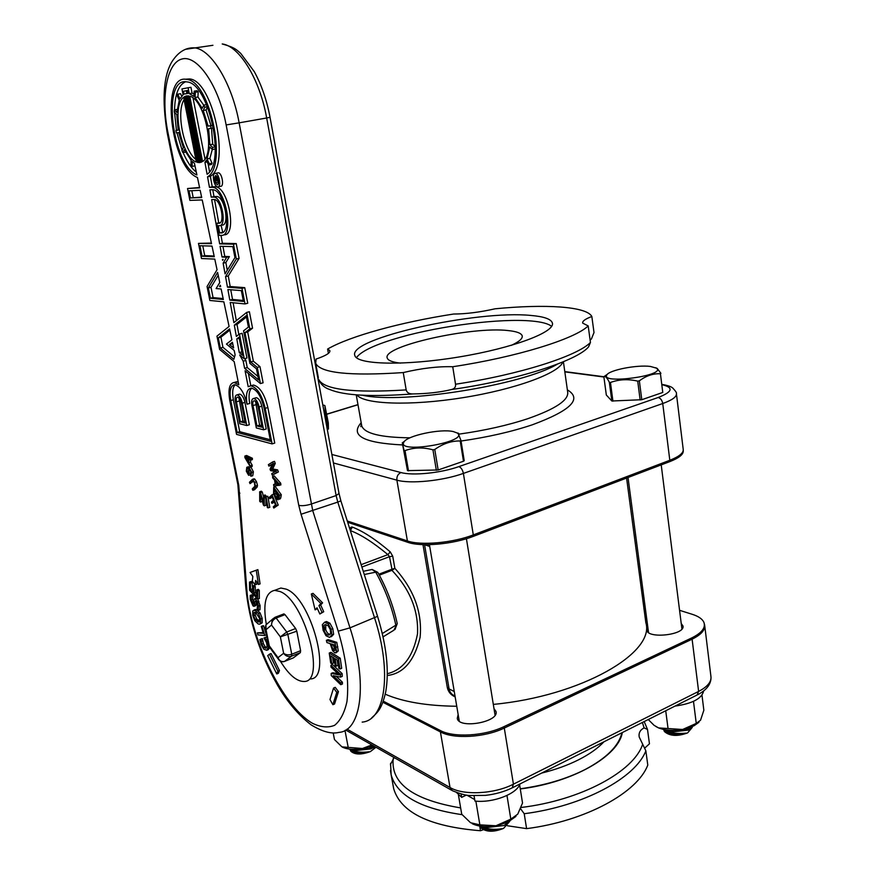 <?xml version="1.0" encoding="UTF-8"?>
<svg xmlns="http://www.w3.org/2000/svg" width="875" height="875" viewBox="0 0 875 875"><rect width="100%" height="100%" fill="white"/><g stroke="black" fill="none" stroke-linecap="round" stroke-linejoin="round"><path stroke-width="1.31" d="M350.339 530.622L350.394 530.6C360.97 534.614 373.472 542.631 387.909 554.641L389.484 556.686L392.164 570.205L394.866 568.334L391.606 569.362L392.164 570.205M379.323 575.148L391.956 570.325C410.069 589.542 418.589 610.728 417.506 633.872C413.164 656.173 403.397 669.386 388.194 673.487M387.33 675.5C403.441 673.641 414.367 660.909 420.109 637.317C422.417 612.566 414.006 589.564 394.866 568.334L392.733 556.205L390.25 551.873C375.692 539.416 363.048 531.169 352.319 527.1C350.853 526.717 350.142 527.745 350.197 530.184M350.394 530.6L352.319 527.1M361.145 564.659L387.909 554.641L390.25 551.873M626.587 478.056L645.837 622.606C655.528 652.728 581.35 696.106 493.314 704.397M456.75 706.256C426.858 705.906 403.025 701.881 385.241 694.192M422.986 544.633L447.3 687.487C448.252 691.884 450.877 695.023 455.164 696.905M215.512 179.659L215.786 178.631L216.606 180.753L215.731 180.808L215.512 179.659L216.355 179.484M216.584 180.644L215.731 180.808M216.781 178.566L215.545 177.056L214.823 179.692L215.359 182.416L218.334 182.252L218.028 180.666L217.339 180.709L217.35 177.198L216.781 178.566M218.247 178.664L217.656 178.773M218.52 179.659L217.186 179.922M218.673 180.447L217.339 180.709M218.684 180.545L218.028 180.666M218.17 182.262L218.684 183.127M217.459 184.789L217.295 184.789C214.102 181.355 213.609 178.238 215.819 175.448C218.925 178.653 219.472 181.77 217.459 184.789M215.228 173.337C211.531 173.272 213.948 186.78 217.634 186.878C221.594 187.688 219.352 173.502 215.491 173.348L215.228 173.337M217.514 172.955L218.312 172.802C222.184 172.955 224.405 187.13 220.445 186.32L218.422 186.725M220.981 235.375L222.403 243.272L236.228 243.578L239.083 258.377L228.287 275.986L230.18 286.519L227.467 287.175L241.992 288.323L245.011 303.92L230.223 302.466L233.866 322.634L246.652 312.43L249.386 311.73L252.558 328.18L247.669 331.92L253.356 361.222L259.984 366.658L263.102 382.802L260.422 383.567L245.077 370.737L248.194 386.695L250.797 385.798C257.119 387.483 261.92 394.986 265.202 408.319L272.092 443.898L236.556 434.383L229.753 400.312C227.959 389.255 229.447 383.294 234.227 382.452L238.766 384.781L234.194 361.637L219.614 349.442L216.967 336.131L229.086 326.463L223.858 301.831L209.847 300.453L207.069 286.508L217.044 269.752L214.78 259.098L201.491 258.53L198.483 243.403L211.367 243.031M198.483 243.403L211.509 243.698L202.213 199.938L189.897 200.375L187.534 188.519L199.577 187.491M185.106 79.253L189.405 78.936C212.767 79.964 230.738 165.266 210.35 176.28L212.242 186.823L215.272 186.736C228.703 187.097 237.322 236.37 223.836 234.773M219.581 223.092L218.706 223.278C225.334 223.902 220.992 199.686 214.419 199.533L211.663 199.598L219.658 243.884L233.45 244.202L236.316 259.022L225.564 276.631L228.287 275.986M212.242 186.823L209.464 187.381L212.483 187.294C225.87 187.666 234.533 236.994 221.069 235.375L219.1 235.353L216.737 223.278L220.205 222.688M214.539 199.544L218.728 222.852M230.18 286.519L244.737 287.656L247.745 303.242L245.011 303.92M233.1 302.75L236.327 320.677M248.423 373.537L250.819 385.788M251.191 385.689L253.455 385.044C259.788 386.717 264.589 394.209 267.87 407.531L274.739 443.078L272.092 443.898M234.73 382.309L238.208 381.981M250.589 460.13L250.523 462.361L252.208 465.183L252.175 466.473L250.469 467.009L244.858 457.516L244.891 456.039L250.677 458.817L250.644 460.163L248.905 459.288L248.817 462.897L250.469 467.009M244.891 456.039L246.597 455.503L252.394 458.27L252.361 459.627L250.644 460.163M250.294 467.228L250.906 467.031L253.389 471.833L252.755 475.694L251.508 476.098M250.939 471.472L250.48 474.764L249.058 475.213M248.084 466.889L248.861 467.578M253.848 478.887L254.822 479.128L256.528 481.819L257.48 485.373L257.173 487.003L254.527 489.748L252.842 490.295L252.273 488.95L254.887 486.227L254.439 482.781L252.842 480.791L250.009 483.634L249.441 482.289L252.427 479.347L254.822 482.377L255.467 487.561L252.842 490.295M253.487 481.195L250.009 483.634M262.248 492.045L260.542 492.603L263.495 503.169L263.484 495.534L264.239 496.278L264.25 505.848L263.364 504.963L260.444 494.342L260.466 502.053L259.722 501.309L259.689 491.761L261.395 491.203L262.248 492.045L263.484 496.475M263.484 495.534L265.191 494.966L265.945 496.398M265.945 499.592L265.945 505.28L264.25 505.848M262.161 500.577L262.161 501.495L260.466 502.053M265.398 496.573L267.816 496.289L269.795 507.292L268.089 507.872L267.378 507.577L265.398 496.573L266.109 496.858L268.089 507.872M274.575 496.311L278.228 505.039L273.809 508.069L273.295 506.844L275.494 504.853L274.072 501.441L271.961 503.366L271.458 502.141L273.558 500.216L272.005 496.53L269.741 498.63L269.227 497.405L271.994 494.834L276.511 505.619L273.809 508.069M274.367 502.163L271.961 503.366M272.322 497.262L269.741 498.63M272.541 476.503L274.269 475.934L280.667 483.175L280.886 484.914L273.798 486.095L273.591 484.52L275.188 484.378L274.63 480.156L272.738 478.013L272.541 476.503L278.928 483.744L279.147 485.494M272.103 464.669L268.92 466.134L268.373 464.658L272.727 461.923L273.492 463.98L270.955 469.514L275.877 470.455L276.642 472.511L272.256 475.158L271.709 473.692L275.242 471.538L270.583 470.641L270.047 469.175L272.442 463.925L268.92 466.134M272.727 461.923L274.477 461.377L275.242 463.422L272.694 468.956L277.627 469.886L278.381 471.942L272.256 475.158M249.495 582.094L250.458 583.133L250.512 589.553L252.744 591.992L252.689 585.998L253.662 587.048L253.706 593.042L256.736 596.367L256.703 589.936L257.677 590.997L257.72 599.167L249.572 590.231L249.495 582.094L251.114 581.503L252.077 582.542L252.722 589.619M252.689 585.998L254.308 585.408L255.281 586.458L255.314 592.452L256.725 593.983M256.703 589.936L258.322 589.334L259.295 590.395L259.339 598.566L257.72 599.167L260.094 605.555L259.984 609.755L258.366 610.356L257.031 609.262L257.567 605.544L255.883 601.256L255.314 600.994L254.844 602.044L253.936 606.309L252.995 605.883L250.195 599.244L250.228 595.405L251.497 596.422L251.092 599.856L253.214 604.078L253.794 600.359L254.581 598.719L255.489 599.134L257.337 601.814L258.486 606.156L258.366 610.356M256.441 601.891L255.938 605.522L254.253 606.189M250.228 595.405L251.836 594.814L253.105 595.82L252.689 599.255L253.706 602.558M255.883 598.238L257.283 598.686M326.375 640.325L335.07 643.027L336.58 651.591L334.961 652.947L332.675 650.836L330.127 643.573L326.911 642.567L326.375 640.325L328.081 639.647L336.777 642.337L338.286 650.902L336.044 652.837M324.92 629.88L323.969 625.373M325.117 622.027L326.506 621.545L329.93 623.219L332.817 628.633L333.627 634.32L331.33 636.737M329.241 653.045L330.936 652.356L340.233 658.219L341.688 668.314L339.981 669.014L338.877 668.303L337.728 660.362L335.18 658.744L336.252 666.127L335.147 665.427L334.075 658.044L330.641 655.867L331.8 663.753L330.706 663.053L329.241 653.045L338.527 658.919L339.981 669.014M337.159 660.002L337.947 665.427L336.252 666.127M332.62 657.125L333.484 663.053L331.8 663.753M331.177 673.433L339.205 674.898L330.98 667.067L330.925 665.284L340.473 674.362L340.55 677.097L333.156 675.686L340.703 682.927L340.758 684.709L331.242 675.566L331.177 673.433L332.861 672.733L337.881 673.652M330.925 665.284L332.62 664.584L342.169 673.652L342.245 676.397L340.55 677.097M336.186 676.266L342.398 682.205L342.442 683.998L340.758 684.709M269.784 647.577L268.297 649.677L266.842 650.256M259.842 639.516L260.772 639.166L261.778 644.23L263.637 647.423L265.902 648.167L267.148 646.089L266.492 642.491L263.955 637.973L264.884 637.623L267.17 642.272L268.253 647.555L266.7 650.311L263.758 649.173L261.111 644.459L259.842 639.516L262.369 638.553L263.364 643.606L265.223 646.8L266.667 647.62M263.955 637.973L266.481 637L267.291 638.4M257.381 632.866L263.309 633.369L261.264 626.369L262.861 625.756L263.67 625.822L266.328 634.9L264.731 635.523L257.983 634.933L257.381 632.866L263.091 632.603M254.767 609.766L256.845 609.798L260.116 612.959L262.161 618.373L262.161 622.825L260.17 623.952M273.711 487.353L279.562 495.316L278.994 498.652L277.988 499.822L275.57 497.897L273.547 493.927L273.711 487.353L275.439 486.784L281.302 494.747L280.722 498.072L279.716 499.253M333.561 688.056L335.234 687.356L338.45 691.644L334.545 703.992L332.883 704.703L329.973 699.552L333.561 688.056L336.777 692.355L332.883 704.703M311.314 593.994L313.02 593.348L322.602 602.831L320.655 604.975L323.728 611.734L319.856 614.02L317.012 607.764L315.098 609.886L311.314 593.994L320.884 603.487L318.948 605.631L322.011 612.391L319.856 614.02M317.395 608.573L315.098 609.886M269.445 654.183L271.042 653.559L279.475 670.578L278.348 673.312L276.752 673.958L277.878 671.223L269.445 654.183L267.706 655.659L276.752 673.958M256.244 570.216L257.873 569.625L260.083 583.888L258.453 584.489L256.244 570.216L250.064 572.48L252.853 576.461L252.295 581.186L255.128 584.85L255.642 580.464L258.453 584.489M256.944 582.323L256.747 584.259L255.128 584.85M370.934 569.734L372.127 569.472L375.736 572.163L377.781 572.359C386.772 588.438 393.247 605.489 397.217 623.514L393.925 630.175M363.267 571.309L372.148 569.472L377.781 572.359M364.284 574.525L375.736 572.163C385.022 588.809 391.727 606.473 395.85 625.177L382.32 633.5M279.475 670.578L277.878 671.223M320.655 604.975L318.948 605.631M322.602 602.831L320.884 603.487M323.728 611.734L322.011 612.391M338.45 691.644L336.777 692.355M278.086 498.28L275.756 496.847L273.798 491.706L275.527 491.138L275.92 493.5L278.392 497.339M273.798 491.706L274.203 489.322L278.709 495.469L277.517 498.477M281.302 494.747L279.562 495.316M255.675 612.522L259.689 618.57L258.814 622.081L255.095 619.478L253.619 615.738L253.684 612.73L255.675 612.522M255.183 612.325L255.216 615.136L256.692 618.866L259.711 621.37M255.238 610.4L258.508 613.561L260.564 618.986L260.553 623.438L259.427 624.236L258.048 623.897L254.789 620.714L252.766 615.355L252.744 610.914L256.845 609.798M261.264 626.369L262.062 626.434L264.731 635.523M263.67 625.822L262.062 626.434M262.369 638.553L260.772 639.166M262.423 638.717L260.837 639.33M265.223 646.8L263.637 647.423M266.481 637L264.884 637.623M267.411 639.002L265.978 639.559M342.169 673.652L340.473 674.362M342.398 682.205L340.703 682.927M340.233 658.219L338.527 658.919M325.762 624.597L325.719 629.562C326.769 632.636 328.256 634.244 330.181 634.386M328.836 635.042L328.705 635.053C326.681 635.053 325.117 633.445 324.012 630.23C322.952 626.927 323.4 625.056 325.369 624.619L328.147 625.713L330.225 629.442L330.695 633.347L328.836 635.042L329.973 634.594M329.623 637.427L326.003 635.709L323.137 630.328L322.339 624.684L324.581 622.245L328.212 623.897L331.1 629.311L331.909 635.009L329.623 637.427M329.93 623.219L328.212 623.897M333.627 634.32L331.909 635.009M333.123 644.514L334.556 648.517L332.85 649.206L331.111 643.891L334.589 644.973L335.409 649.775L334.37 650.584L332.85 649.206M334.556 648.517L335.431 649.545M336.777 642.337L335.07 643.027M256.375 603.739L254.767 604.341M255.938 605.522L254.33 606.134M253.105 595.82L251.497 596.422M253.116 595.962L251.508 596.564M252.077 582.542L250.458 583.133M252.12 588.962L250.512 589.553M255.281 586.458L253.662 587.048M255.314 592.452L253.706 593.042M259.295 590.395L257.677 590.997M275.242 463.422L273.492 463.98M272.694 468.956L270.955 469.514M277.627 469.886L275.877 470.455M278.381 471.942L276.642 472.511M275.756 484.302L275.308 480.878L278.13 484.116L275.756 484.302L277.78 483.711M275.144 484.017L273.591 484.52M280.667 483.175L278.928 483.744M278.228 505.039L276.511 505.619M273.667 494.277L271.994 494.834M267.816 496.289L266.109 496.858M265.945 495.709L264.239 496.278M259.689 491.761L260.542 492.603M251.683 472.38L250.775 476.208L251.048 471.92L249.43 469.044L248.588 475.278L246.302 471.166L246.772 467.305L246.816 471.188L248.238 473.911L249.025 467.556L251.683 472.38L253.389 471.833M251.059 474.72L250.502 474.906M248.697 466.791L247.002 467.337M248.358 468.344L247.286 468.683M248.292 459.003L248.216 461.923L245.744 457.702L248.292 459.003M250.523 462.361L248.817 462.897M252.208 465.183L250.502 465.73M252.394 458.27L250.677 458.817M247.253 367.555L244.595 368.288L243.195 361.167L245.864 360.434L247.253 367.555L257.972 376.458M208.173 164.172L209.53 171.697M204.936 162.334L207.091 174.256C226.034 163.034 208.775 82.852 186.845 81.9C161.536 76.453 171.905 164.916 196.919 174.967L194.425 163.242L192.281 161.503L192.062 166.403L190.947 165.266L191.155 160.366L184.286 149.658L182.853 152.633L181.945 150.598L183.367 147.623L178.664 132.584L176.389 132.88L175.908 130.452L178.172 130.145L176.805 114.581L174.278 112.088L174.355 109.889L176.881 112.372L179.266 100.264L177.144 95.572L177.767 94.172L179.9 98.875L183.105 94.73L181.956 88.933L188.103 87.762L189.252 93.614L193.922 96.392L194.152 91.153L195.311 92.258L195.081 97.497L202.256 108.347L203.82 105.098L204.783 107.209L203.219 110.458L208.13 126.142L210.602 125.803L211.094 128.352L208.622 128.669L209.88 144.736L212.57 147.383L212.45 149.614L209.759 146.967L207.069 158.922L209.245 163.734L208.567 165.047L206.402 160.245L204.936 162.334L207.156 161.919M187.534 188.519L199.653 187.884L197.455 177.494C171.019 167.595 159.709 73.653 186.55 79.384C209.858 80.423 227.883 165.812 207.55 176.827L210.35 176.28M207.55 176.827L209.464 187.381M212.767 189.733L214.003 196.591L211.225 197.159L209.902 189.831L212.855 189.744C224.886 190.061 232.695 234.347 220.598 232.958L219.691 232.958L218.28 225.695L219.188 225.695C227.172 226.494 221.955 197.28 214.025 197.083L211.225 197.159M222.403 243.272L219.658 243.884M222.961 246.356L224.766 256.419L222.031 257.053L220.084 246.291L232.827 246.619L234.948 257.567L225.061 273.842L223.136 263.167L225.87 262.533L227.248 270.233M222.458 259.438L222.633 260.356L223.158 259.47L222.458 259.438M225.564 276.631L227.467 287.175M230.759 289.767L232.509 299.447L229.797 300.114L227.894 289.527L241.347 290.631L243.447 301.427L229.797 300.114M239.444 334.009L244.278 358.772L246.958 358.039L242.134 333.309L239.444 334.009L236.348 336.405L234.314 325.15L237.005 324.45L238.809 334.502M241.894 351.859L239.269 352.57L236.797 338.898L239.225 338.253M244.278 358.772L239.706 354.988L243.195 361.167M190.433 197.969L201.709 197.531L200.167 190.302L189.011 190.848L190.433 197.969L201.611 197.083M202.037 256.244L214.277 256.736L212.013 246.072L199.948 245.755L202.037 256.244L204.717 255.631L214.123 256.003M213.062 297.609L210.405 298.255L223.355 299.502L221.123 288.969L216.114 288.564L219.756 282.559L217.613 272.42L208.348 287.919L211.006 287.284L213.062 297.609L223.158 298.561M220.62 286.628L220.325 285.217L219.516 286.541L220.62 286.628M222.939 347.331L220.314 348.031L233.844 359.319L235.113 354.856L234.172 350.427L226.45 344.05L231.919 339.817L229.6 328.891L218.291 337.87L220.927 337.181L222.939 347.331L234.522 356.956M229.48 344.52L233.647 347.944L232.433 342.245L229.48 344.52L232.127 343.809L232.903 344.444M244.759 358.641L245.864 360.434M232.684 343.394L232.127 343.809M229.862 330.105L220.927 337.181M220.555 286.289L219.516 286.541M218.214 275.275L211.006 287.284M202.77 245.831L204.717 255.631M224.766 256.419L229.425 256.605L225.87 262.533M191.822 190.706L193.156 197.422M240.384 421.816L236.425 401.811C235.955 398.902 236.348 397.327 237.595 397.108C239.203 397.545 240.428 399.481 241.281 402.916L245.252 423.03L240.384 421.816L242.977 421.039L244.956 421.531M238.93 397.852L242.977 421.039M239.794 423.762L235.386 401.581C234.719 397.414 235.277 395.172 237.07 394.855C239.356 395.478 241.106 398.245 242.331 403.145L246.739 425.523L239.794 423.762M238.886 394.341L239.684 394.111C241.97 394.723 243.731 397.48 244.945 402.391L249.342 424.747L246.739 425.523M237.136 432.469L230.781 400.542C229.184 390.731 230.508 385.459 234.73 384.705C240.1 386.17 244.213 392.667 247.078 404.217C245.503 394.242 246.914 388.861 251.322 388.106C256.922 389.594 261.177 396.255 264.097 408.067L270.539 441.328L237.136 432.469L239.706 431.692L270.233 439.731M235.145 384.748C232.63 387.33 232.039 392.339 233.363 399.787L239.706 431.692M251.683 388.128C249.036 390.753 248.38 395.861 249.714 403.452L247.078 404.217M246.652 312.43L249.834 328.891L244.967 332.631L250.677 361.955L257.294 367.413L260.422 383.567M216.737 223.278L218.706 223.278M236.797 338.898L239.017 337.192L242.561 355.283L239.269 352.57M234.314 325.15L246.203 315.711L248.412 327.086L243.556 330.838L249.9 363.398L256.495 368.845L258.661 380.023L244.595 368.288M223.136 263.167L226.68 257.239L222.031 257.053M196.361 162.028C181.388 157.402 171.073 105.962 183.608 97.289L196.361 162.028M184.537 96.633L197.488 162.4L198.198 162.542L185.172 96.316L184.537 96.633L185.205 96.523M199.259 162.597L186.167 95.977L186.845 95.856L199.938 162.542L199.259 162.597L199.927 162.477M200.955 162.302L187.906 95.823L188.617 95.911L201.589 162.039L200.955 162.302M189.755 96.195L202.552 161.492C215.863 154.602 205.286 99.684 189.755 96.195M184.045 94.106L188.125 93.362L187.556 90.475L183.477 91.241L184.045 94.106M210.405 298.255L208.348 287.919M220.314 348.031L218.291 337.87M246.455 316.98L237.005 324.45M252.558 328.18L249.834 328.891M247.669 331.92L244.967 332.631M253.356 361.222L250.677 361.955M259.984 366.658L257.294 367.413M214.003 196.591L216.803 196.514C224.766 196.7 229.961 225.892 221.944 225.105M221.036 225.105L222.764 232.356M222.447 232.356L219.691 232.958M232.509 299.447L243.261 300.464M229.425 256.605L226.68 257.239M236.228 243.578L233.45 244.202M239.083 258.377L236.316 259.022M244.737 287.656L241.992 288.323M255.555 401.45L259.591 425.173L261.745 425.709M252.973 405.552C252.503 402.587 252.93 400.991 254.231 400.761C255.905 401.209 257.173 403.178 258.037 406.7L262.041 427.241L256.966 425.961L252.973 405.552L255.609 404.775M259.591 425.173L256.966 425.961M251.891 405.311C251.223 401.067 251.825 398.781 253.695 398.464C256.08 399.098 257.895 401.92 259.131 406.941L263.572 429.789L256.331 427.952L251.891 405.311M255.489 397.939L256.342 397.698C258.738 398.322 260.553 401.144 261.789 406.164L266.219 428.98L263.572 429.789M186.167 95.977L186.845 95.867M198.144 162.28L197.488 162.4M184.078 99.684C175.973 112.066 183.586 150.139 195.847 159.447M193.047 98.033L204.958 158.944M211.488 128.275L212.712 144.222L209.88 144.736M212.286 149.45L209.891 158.397L207.069 158.922M207.583 106.892L206.084 109.977L203.219 110.458M206.084 109.977L210.984 125.639L208.13 126.142M194.152 91.153L197.017 90.694L198.177 91.798L197.936 97.027L195.081 97.497M197.936 97.027L203.766 105.208M189.252 93.614L192.095 93.155L194.031 93.975M192.095 93.155L190.947 87.314L188.103 87.762M187.567 90.552L183.477 91.241M186.309 90.792L186.802 93.308M185.522 152.141L182.853 152.633M207.528 106.761L204.783 107.209M206.642 104.628L203.82 105.098M198.177 91.798L195.311 92.258M194.852 165.277L194.83 165.878L192.062 166.403M178.161 130.058L175.908 130.452M213.555 127.914L211.094 128.352M213.062 125.377L210.602 125.803M210.984 125.639L213.062 125.366M181.672 96.119L180.589 93.713L177.767 94.172M177.122 109.43L174.355 109.889M209.891 158.397L212.067 163.198L211.378 164.511L208.567 165.047M212.067 163.198L209.245 163.734M215.305 148.892L212.45 149.614M215.327 146.869L212.57 147.383M212.712 144.222L215.327 146.781M185.544 81.791C178.631 84.875 174.967 94.227 174.552 109.867M174.552 112.361L176.444 130.364M176.936 132.803L182.12 150.216M183.094 152.589C186.998 161.612 191.417 168.175 196.339 172.255M265.256 628.283L266.044 629.694L265.934 624.914L267.969 623.098M269.336 646.953L268.767 645.717M285.02 614.644L283.927 613.889L275.089 617.28L276.15 618.034L285.02 614.644L295.641 628.523L286.727 632.013L280.361 636.858L296.8 631.192L295.641 628.523M293.311 657.891L300.355 652.641L300.606 650.683L296.8 631.192M293.53 657.803L284.758 661.336C281.63 662.211 279.377 660.975 278.02 657.639L278.961 659.947M278.709 659.619C280.252 661.598 282.198 662.2 284.528 661.423L291.506 656.195L291.747 654.237C288.498 655.277 285.786 654.959 283.631 653.275C285.655 656.152 288.28 657.114 291.506 656.195L300.355 652.641M272.464 619.172L275.067 617.28L272.344 619.347L271.502 625.056C271.567 621.862 273.109 619.522 276.15 618.034L286.727 632.013L287.886 634.681L291.747 654.237L300.606 650.683M266.317 624.367C262.828 603.695 265.595 592.353 274.63 590.352L279.836 591.467C304.664 600.097 326.594 682.369 304.03 681.472C296.614 681.505 288.706 674.712 280.306 661.084M276.566 589.641L280.875 588.033L286.103 589.127C311.062 597.669 332.894 679.733 310.198 678.913M461.125 794.03L461.694 797.366L466.298 795.091M461.694 797.366L456.652 792.63M520.045 783.923C516.655 794.03 493.084 803.13 474.95 801.073L474.064 795.802M474.698 799.575L466.922 795.178M519.63 784.853L522.528 803.02L517.748 814.144L510.814 819.142L495.972 825.759L479.861 824.862L470.564 822.73L461.727 814.22L458.423 794.938M479.861 824.862L475.869 801.161M510.814 819.142L506.975 795.473M515.933 816.408L508.889 821.461L495.972 825.759C486.38 827.367 478.461 826.678 472.216 823.703M703.675 690.922C701.859 698.611 692.3 703.664 675.019 706.081M701.98 695.166L703.85 710.248L700.525 720.256L696.259 723.406L682.609 729.488L658.602 727.923L654.041 725.298L648.255 719.523M668.052 728.569L665.722 710.752M696.259 723.406L693.481 701.356M698.917 722.312L693.962 725.802L682.609 729.488C673.291 731.03 665.284 730.505 658.602 727.923L655.944 726.556M371.864 744.92L362.414 748.508L341.939 746.867L334.469 739.561L333.2 732.987M348.25 747.644L344.98 730.45M372.827 745.467L362.414 748.508C353.948 749.919 347.298 749.47 342.464 747.163M662.769 392.459L660.439 373.767C653.155 373.395 646.122 375.758 639.362 380.844L641.78 399.711L662.769 392.459L660.439 373.767M640.139 399.995L637.722 381.128C628.195 378.875 619.106 379.323 610.455 382.473L609.35 382.331C607.414 378.394 605.839 376.469 604.614 376.545L603.859 376.688L606.32 395.019L611.844 401.002L641.78 399.711M603.859 376.688L607.414 374.248M611.844 401.002L609.35 382.331M610.455 382.473L612.938 401.166M655.714 367.73L657.245 368.452L660.92 373.352M639.362 380.844L637.722 381.128M650.442 366.45L656.414 368.145C667.111 375.484 600.184 384.628 606.834 374.959C609.142 370.059 637.153 364.623 650.442 366.45M678.53 730.078C684.48 730.034 688.57 729.072 690.823 727.212M692.573 726.48L688.395 730.122L673.805 731.719L665.602 729.816M664.169 731.117L664.508 731.609C669.867 736.181 677.578 736.608 687.619 732.9L692.245 727.442M664.191 729.564L673.805 731.719M663.02 729.323L663.895 729.958C670.206 733.064 677.688 734.114 686.339 733.086L677.348 735L667.275 733.228L663.611 729.772M663.688 729.827C664.978 732.616 669.539 734.344 677.348 735M666.345 731.15C672.12 733.688 678.781 734.333 686.339 733.086M463.477 461.245L464.22 460.688L460.961 440.42L460.217 440.956C451.347 440.825 442.87 443.68 434.766 449.498L438.156 469.984L463.477 461.245L460.217 440.956M436.341 470.302L432.95 449.816C423.052 447.136 413.744 447.409 405.027 450.614L404.042 450.373L402.281 442.772L407.498 470.63L438.156 469.984M403.08 442.247L404.567 441.252M407.498 470.63L404.042 450.373M405.027 450.614L408.494 470.892M458.03 433.027L460.961 440.42M434.766 449.498L432.95 449.816M453.305 431.572L457.111 432.961C470.575 441.536 396.528 454.409 403.834 442.203C406.623 435.717 440.497 428.488 453.305 431.572M498.477 825.234L506.877 822.434M509.917 820.914L504.12 825.508L487.878 827.4L483.766 826.536M480.003 826.886L480.462 827.477C485.767 832.136 493.489 832.431 503.595 828.373L509.709 821.363M482.256 826.405L487.878 827.4M480.266 826.153L480.998 826.547C487.397 829.303 494.397 830.003 502.02 828.669L492.089 830.812L481.917 828.461L479.434 826.011M479.784 826.077C481.709 828.669 485.811 830.255 492.089 830.812M484.575 827.914C490.011 829.697 495.819 829.948 502.02 828.669M327.316 429.581L328.453 429.012L328.3 422.833L324.898 405.595L325.227 411.403L328.453 429.012M327.688 429.472L324.056 411.841M325.227 411.403L324.461 411.841M323.466 405.147L324.352 405.355M322.766 404.819L323.302 407.706M369.556 746.681L372.914 745.511M359.964 748.891C365.892 749.011 370.584 748.103 374.062 746.167M375.134 746.78L370.672 748.945L356.311 750.498L351.039 749.241M350.459 750.673L351.094 751.461C355.152 754.786 361.594 754.819 370.409 751.57L375.977 747.261M350.033 749.153L356.311 750.498M349.278 749.066L350.667 749.962C355.731 752.139 361.823 752.73 368.922 751.756L360.183 753.594L351.816 751.833L350.022 749.613M350.262 749.755C351.28 751.866 354.583 753.145 360.183 753.594M353.139 750.925C357.536 752.544 362.808 752.817 368.922 751.756M679.569 610.312L692.377 614.348C698.589 616.339 702.439 619.03 703.927 622.431C705.775 627.791 701.739 632.942 691.83 637.875L504.055 726.6C484.783 736.039 453.655 737.877 440.333 730.516L383.228 701.159M458.15 714.58L457.275 718.364C458.85 729.334 499.559 721.995 495.972 711.408L494.003 708.641M647.806 627.058L646.811 630.109C647.598 639.231 685.606 634.867 682.948 625.931L681.231 623.514M427.317 776.442L433.048 779.702M520.286 788.955C573.125 782.414 618.57 756.033 622.322 732.55M394.122 757.575L390.403 764.641M520.538 808.653L524.212 813.728L526.597 828.636C585.648 821.122 637.536 792.564 647.784 765.078L645.859 750.848L639.22 737.056C638.498 733.042 640.117 729.98 644.098 727.88L647.5 729.466L649.458 743.805L644.919 747.917M526.597 828.636L507.347 825.738M483.306 829.73L480.484 830.736L479.806 826.634M393.061 785.312L393.706 788.78C400.914 812.656 429.844 826.645 480.484 830.736M347.692 522.288L407.805 542.314C421.094 547.138 453.173 544.272 473.419 536.331L669.856 461.595C678.737 458.117 683.2 454.639 683.255 451.161L683.266 449.969M400.531 363.136C392.536 362.228 388.106 360.555 387.264 358.094C381.533 346.227 471.855 326.102 508.288 330.586C516.622 331.439 521.248 333.167 522.178 335.77C522.878 338.494 519.214 341.709 511.175 345.406M530.972 315.459C543.802 316.542 550.922 319.003 552.333 322.842C555.844 331.822 513.548 347.998 459.113 356.956C404.709 366.012 356.989 364.744 354.845 355.534C347.331 338.494 476.973 309.848 530.972 315.459M557.419 364.131C522.55 385.164 401.833 404.381 362.611 395.238M455.525 384.223C455.908 386.925 454.617 388.686 451.664 389.506C440.245 392.262 427.317 393.739 412.902 393.936C409.117 393.991 406.875 392.645 406.175 389.911L403.255 372.575C421.531 368.244 438.025 366.297 452.736 366.734L455.525 384.223C519.302 374.675 577.281 356.103 590.439 342.464L588.197 325.916L582.673 323.094C582.302 321.114 585.353 318.927 591.839 316.498L594.005 332.555L591.423 338.953L590.133 340.167M451.664 389.506C516.884 380.253 577.15 360.795 588.569 346.872L590.439 342.464M591.839 316.498C586.655 306.37 545.147 303.909 495.108 308.798C479.839 312.233 465.992 313.983 453.567 314.038C401.559 322.055 350.186 335.967 327.611 349.048L329.864 350.678C330.356 352.953 325.762 355.753 316.083 359.067L315.7 363.311L318.347 377.77M328.398 353.38L327.611 349.048M403.255 372.575C349.672 376.141 320.491 373.045 315.7 363.311M588.197 325.916C574.908 338.975 516.698 357.109 452.736 366.734M361.911 567.044L389.484 556.686L392.733 556.205M391.606 569.362L378.831 574.23M448.908 687.936L447.3 687.487M454.256 691.513L449.083 688.942M643.934 608.869L645.269 607.852M424.561 544.688L429.734 546.47M301.044 514.27L338.209 631.17C346.259 658.547 349.169 682.008 346.959 701.553C344.52 712.698 340.408 720.617 334.633 725.298C328.103 727.967 320.688 727.278 312.397 723.253C282.297 705.72 250.141 638.498 246.783 589.05L238.766 485.384L167.956 132.628C160.727 97.311 166.72 62.508 182.186 58.942C197.52 54.786 218.881 86.045 226.144 124.928L298.758 505.323L301.044 514.27L337.772 502.097L374.609 618.023C392.416 672.536 385.197 720.464 362.173 722.105M377.562 616.328L349.989 627.856L312.747 510.705L239.137 122.839L266.667 117.994L336.131 495.556L337.772 502.097L340.878 500.861L377.562 616.328C386.597 645.848 389.309 671.016 385.733 691.852C381.544 710.008 377.53 712.217 371.623 717.948M270.036 117.338L339.03 493.478L336.131 495.556L311.073 504.109C306.02 505.652 301.919 506.056 298.758 505.323M270.036 117.327L266.667 117.994C259.886 79.395 239.356 45.894 222.217 43.958C235.43 47.655 236.491 49.831 240.702 53.375L254.308 71.662C261.57 85.006 266.809 100.231 270.036 117.327M212.931 45.292L185.555 49.295M226.144 124.928L239.137 122.839C232.094 83.836 211.652 49.897 194.884 47.873C186.003 47.239 178.391 51.8 172.025 61.578C163.439 75.775 161.831 99.487 167.18 132.705L167.956 132.628M338.209 631.17L349.989 627.856C367.97 682.959 361.397 731.073 338.877 732.397C331.647 734.245 322.372 731.73 311.073 724.828C298.353 714.995 287.175 701.761 277.517 685.158C259.536 653.242 248.959 620.638 245.798 587.333L246.783 589.05M237.869 484.597L238.766 485.384M238.831 491.378L239.87 493.347M245.766 586.906L237.891 484.728L167.18 132.705M264.994 646.888L265.519 648.255M275.92 493.5L274.192 494.069M277.484 496.267L275.756 496.847M280.722 498.072L278.994 498.652M259.208 621.173L257.6 621.786M256.692 618.866L255.095 619.478M255.216 615.136L253.619 615.738M254.92 612.259L253.684 612.73M260.116 612.959L258.508 613.561M262.161 618.373L260.564 618.986M262.161 622.825L260.553 623.438M269.423 647.084L268.253 647.555M262.577 640.631L260.991 641.255M263.364 643.606L261.778 644.23M268.012 641.944L267.17 642.272M326.287 621.567L324.581 622.245M332.817 628.633L331.1 629.311M335.322 650.191L334.37 650.584M333.178 644.733L331.472 645.422M337.783 646.614L336.077 647.303M338.286 650.902L336.58 651.591M256.178 601.541L254.844 602.044M252.689 599.255L251.092 599.856M253.641 603.455L252.667 603.816M257.108 598.533L255.489 599.134M258.956 601.212L257.337 601.814M260.094 605.555L258.486 606.156M256.528 481.819L254.822 482.377M254.822 479.128L253.127 479.675M257.48 485.373L255.784 485.931M257.173 487.003L255.467 487.561M250.425 470.05L249.102 470.477M251.059 472.839L249.364 473.375M248.303 468.814L246.663 469.339M248.445 470.673L246.816 471.188M250.906 467.031L249.2 467.578M239.028 401.056L236.425 401.811M244.945 402.391L242.331 403.145M233.363 399.787L230.781 400.542M267.87 407.531L265.202 408.319M216.377 196.503L213.588 197.072M222.338 232.586L220.598 232.958M214.473 186.703L211.673 187.261M261.789 406.164L259.131 406.941M269.292 645.848L266.044 629.694L271.502 625.056L280.361 636.858L283.631 653.275L278.02 657.639L269.292 645.848M440.333 730.516L440.409 731.916C453.786 739.331 485.045 737.505 504.383 728L692.103 639.177L691.83 637.875M704.736 625.778L710.916 676.331C711.648 681.723 707.558 686.744 698.622 691.414L692.103 639.177C701.159 634.703 705.337 629.978 704.638 624.98L703.927 622.431M512.794 787.566L697.025 695.034L698.622 691.414L513.428 784.175L504.055 726.6M603.991 741.759C597.909 748.256 589.466 754.261 578.637 759.762C567.733 765.253 555.384 769.694 541.603 773.095M520.253 788.78C544.709 785.411 566.278 779.023 584.959 769.606C606.495 758.209 618.822 745.916 621.939 732.747M460.655 807.909C413.12 799.903 390.644 783.464 393.214 758.614M642.655 744.264C633.992 771.4 581.011 800.352 520.997 807.494M642.392 722.466L644.098 727.88M524.212 813.728C583.417 806.159 635.512 777.897 645.859 750.848M390.447 770.612L391.169 774.955C396.933 795.386 420.58 808.62 462.109 814.669M382.834 702.242L440.409 731.916L450.023 787.5L452.342 790.672C460.217 793.855 465.992 795.473 469.678 795.517L485.472 795.375C495.305 794.248 504.208 791.744 512.203 787.861L513.428 784.175C494.375 794.095 463.389 795.627 450.023 787.5L347.047 729.159M676.462 394.078L683.2 449.269C683.725 452.889 679.262 456.564 669.812 460.283L669.856 461.595M551.622 326.375C548.428 323.706 541.822 321.934 531.781 321.037C500.653 318.128 441.142 325.631 400.236 337.302C375.747 344.28 361.145 351.072 356.431 357.689M356.88 394.888C363.497 404.305 410.091 406.142 462.7 397.709C515.331 389.375 559.398 373.056 562.8 361.987M563.402 361.736L567.645 391.858C569.089 399.908 555.888 408.822 528.052 418.6C507.752 425.337 484.717 430.511 458.97 434.142M410.003 437.806C380.68 437.489 364.602 433.53 361.758 425.939L361.517 424.605M406.175 389.911C352.702 393.159 323.52 389.627 318.631 379.312C320.72 384.453 324.505 387.877 329.973 389.583C344.05 395.544 371.689 396.998 412.902 393.936M662.342 384.781C673.914 387.614 672.514 391.858 658.142 397.512C660.559 398.18 662.091 400.181 662.736 403.528L669.812 460.283L473.298 534.909L473.419 536.331M658.142 397.512L458.861 466.616C461.081 467.502 462.591 469.766 463.389 473.408L473.298 534.909C452.966 542.883 420.744 545.77 407.4 540.947L407.805 542.314M458.861 466.616C440.869 473.047 412.65 475.891 400.98 472.544C397.95 473.955 396.583 476.481 396.889 480.145L407.4 540.947L347.277 520.986M326.725 414.28L357.995 404.731M564.823 371.864L603.903 377.016M333.43 462.962L396.889 480.145C410.222 484.105 442.739 480.867 463.389 473.408L662.736 403.528C672.317 400.061 676.878 396.736 676.397 393.564C676.944 393.072 675.73 391.223 672.744 388.03C671.355 386.695 667.877 385.492 662.298 384.442M400.98 472.544L331.877 454.475M461.059 441.022C487.703 437.205 511.481 431.78 532.405 424.769C570.905 410.495 582.553 398.869 567.361 389.867M361.178 422.702C349.748 435.597 363.573 443.013 402.653 444.948M350.602 530.523L350.798 529.638L350.273 530.414M424.572 544.688L449.127 689.172C449.881 692.53 451.839 694.794 455 695.953M644.842 614.83L645.914 612.763M217.339 176.706L215.545 177.056M217.842 184.68L217.295 184.789M218.312 172.802L215.491 173.348M395.008 629.53L397.239 623.612M383.075 636.858L393.969 630.153M339.052 493.577L340.878 500.861M259.372 621.873L258.814 622.081M253.925 610.083L255.522 609.481M265.464 648.266L266.405 647.894M330.05 634.517L328.705 635.053M324.8 622.212L326.506 621.545M254.581 598.719L256.189 598.117M252.427 479.347L254.122 478.8M246.772 467.305L248.478 466.769M249.025 467.556L250.72 467.009M236.841 381.719L234.227 382.452M239.684 394.111L237.07 394.855M253.455 385.044L250.797 385.798M216.803 196.514L214.025 197.083M215.272 186.736L212.483 187.294M256.342 397.698L253.695 398.464M189.405 78.936L186.55 79.384M265.814 625.122L265.322 628.545M265.3 628.48L268.778 645.761M268.789 645.783L269.216 646.789M269.303 646.92L278.797 659.761M275.067 617.28L283.927 613.889M272.344 619.347L266.022 624.772M274.63 590.352L280.875 588.033M606.834 374.959L604.614 376.545M656.414 368.145L657.245 368.452M628.02 477.509L648.528 632.505M661.216 464.888L681.92 628.983M403.834 442.203L402.489 443.22M457.111 432.961L458.631 433.453M429.428 544.677L459.266 721.131M466.419 538.705L495.064 715.192M323.214 405.07L324.898 405.595M644.186 721.569L647.434 729.247M390.545 763.328L391.169 774.955L393.706 788.78M711.025 677.359C711.036 684.283 706.595 690.047 697.703 694.684M345.702 730.045L451.555 790.223M552.333 322.842L552.464 323.772M356.234 394.833L361.758 425.939L360.762 426.617L361.43 424.113M326.703 414.159L357.973 404.611M564.791 371.613L603.87 376.742M567.744 392.383L567.613 391.639M522.178 335.77L522.277 336.427"/></g></svg>
